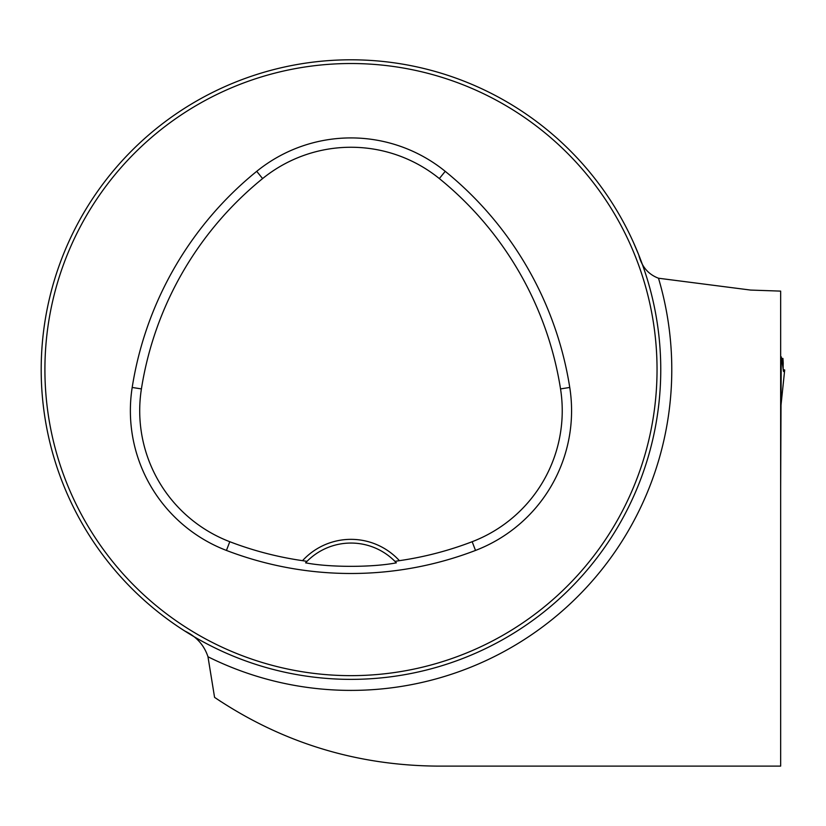 <?xml version="1.0" encoding="UTF-8"?>
<svg xmlns="http://www.w3.org/2000/svg" width="826" height="826" viewBox="0 0 826 826"><rect width="100%" height="100%" fill="white"/><g stroke="black" fill="none" stroke-linecap="round" stroke-linejoin="round"><path stroke-width="1.24" d="M220.862 701.563L214.574 697.371C281.852 742.584 356.233 765.495 437.708 766.115L780.653 766.115L780.653 677.506M780.653 357.41L781.22 357.41L780.653 488.538M706.922 766.115L780.653 766.115L780.653 291.113L750.597 290.071L658.498 278.228C648.234 274.335 641.668 266.612 638.808 255.038L633.263 241.977M214.574 697.371L207.976 656.763C204.136 645.106 196.402 636.526 184.787 631.023M660.759 369.583A309.791 309.791 0 0 0 196.082 101.299A309.791 309.791 0 0 0 196.082 637.868A309.791 309.791 0 0 0 660.759 369.583M255.461 74.887L256.225 74.639M56.271 465.09L56.023 464.326M446.484 664.28L445.71 664.527M394.952 561.37L399.402 560.668A65.677 65.677 0 0 0 302.533 560.668L306.993 561.37L305.589 562.836C329.491 567.493 372.32 567.514 396.356 562.836L394.952 561.37A61.96 61.96 0 0 0 306.993 561.37M302.533 560.668A338.557 338.557 0 0 1 229.783 541.711A140.296 140.296 0 0 1 141.411 388.912A338.557 338.557 0 0 1 262.606 178.581A140.296 140.296 0 0 1 439.339 178.581A338.557 338.557 0 0 1 560.534 388.912A140.296 140.296 0 0 1 472.162 541.711A338.557 338.557 0 0 1 399.402 560.668M226.438 550.436A347.901 347.901 0 0 0 475.508 550.436A149.63 149.63 0 0 0 569.754 387.456A347.901 347.901 0 0 0 445.224 171.333A149.63 149.63 0 0 0 256.721 171.333A347.901 347.901 0 0 0 132.191 387.456A149.63 149.63 0 0 0 226.438 550.436L229.783 541.711M657.042 369.583A306.074 306.074 0 0 0 197.941 104.52A306.074 306.074 0 0 0 197.941 634.647A306.074 306.074 0 0 0 657.042 369.583M305.589 562.836A61.96 61.96 0 0 1 306.776 561.597M395.158 561.597A61.96 61.96 0 0 1 396.356 562.836M783.471 371.266L784.7 369.976L783.224 369.614L781.737 358.432L782.934 358.432L783.224 363.006C783.017 369.666 783.275 372.423 784.008 371.266L783.709 371.576M781.22 357.41L781.737 358.432L782.934 358.432M658.498 278.228A320.808 320.808 0 0 1 207.976 656.763M472.162 541.711L475.508 550.436M262.606 178.581L256.721 171.333M141.411 388.912L132.191 387.456M560.534 388.912L569.754 387.456M439.339 178.581L445.224 171.333M780.962 405.514L784.69 370.007L780.962 405.576M780.653 356.935L781.396 356.935"/></g></svg>
